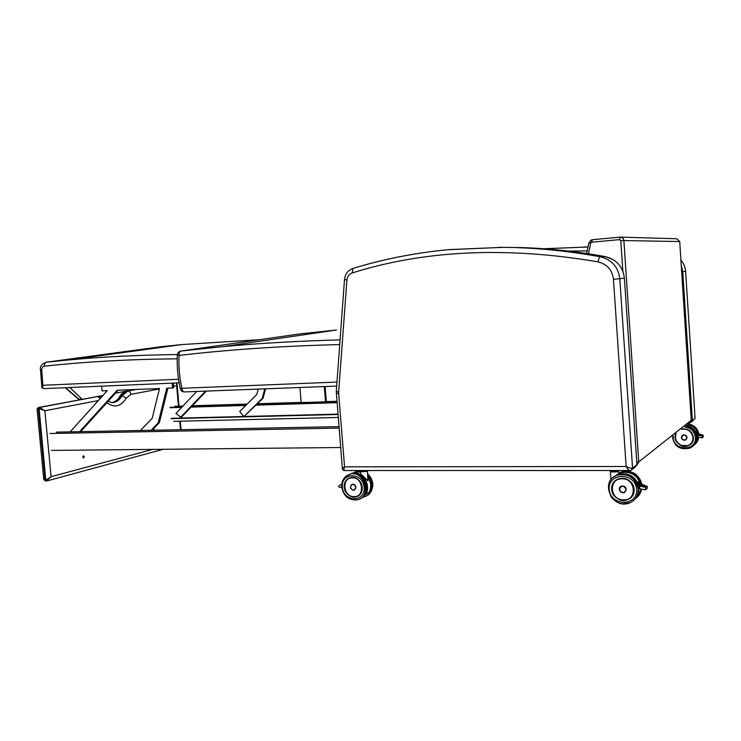 <?xml version="1.0" encoding="UTF-8"?>
<svg xmlns="http://www.w3.org/2000/svg" width="741" height="741" viewBox="0 0 741 741"><rect width="100%" height="100%" fill="white"/><g stroke="black" fill="none" stroke-linecap="round" stroke-linejoin="round"><path stroke-width="1.11" d="M695.067 418.054L692.085 421.62M690.39 422.574L692.363 420.508L682.748 271.604L685.61 271.28L695.086 418.35L692.363 420.508L691.27 420.499M588.021 246.994L543.838 248.754L587.872 246.985M636.908 464.023L635.408 466.978L632.212 469.525M344.917 470.535L630.999 470.507L632.555 468.127L619.791 278.736L624.413 278.218L636.945 464.635L632.555 468.127C631.554 468.516 629.415 467.969 626.136 466.497C627.701 469.118 628.97 470.526 629.924 470.72L630.165 470.646M344.593 470.6C343.778 470.424 343.768 469.173 344.565 466.849L342.342 468.432M605.193 256.59C576.952 251.495 549.359 248.504 522.414 247.614L502.768 247.346L522.414 247.614C549.35 248.504 576.933 251.495 605.184 256.59C616.466 259.378 622.875 266.584 624.413 278.218L624.413 278.199M447.518 249.736L502.759 247.346L448.629 249.624L437.144 250.847C414.302 253.57 392.341 257.701 371.269 263.24M371.185 263.259L361.599 265.88M176.506 382.977L176.636 385.653L176.673 382.977M152.748 449.398L51.083 476.685L45.84 480.187L46.451 480.965L51.083 476.685L44.886 410.746L39.653 407.43L38.254 407.541M37.133 409.551L37.096 408.967L39.088 408.495L45.84 480.187L44.932 480.187L45.627 480.965M44.932 480.187L43.756 479.547L43.645 478.695M38.18 408.523L38.782 407.457L96.914 396.676L39.653 407.43L39.088 408.495L44.886 410.746L98.349 400.566M96.478 396.741L98.303 396.565M119.57 396.741L127.007 391.1L135.696 389.488M112.345 402.632L112.604 402.622C116.374 402.326 119.514 400.057 122.015 395.814L121.089 395.851C118.569 399.908 115.531 402.168 111.956 402.632C115.781 401.455 118.43 399.334 119.875 396.24L119.875 396.24C120.459 394.407 122.765 392.702 126.804 391.118L127.823 391.072L122.015 395.814L126.387 398.074L130.888 394.369C130.536 392.313 129.518 391.211 127.823 391.072L136.511 389.46M153.415 430.243L154.017 429.391L154.637 430.225M84.233 456.688L83.474 458.021L82.751 457.067L83.501 455.734L84.233 456.688M184.62 391.896L184.435 391.924C183.083 391.804 182.24 390.59 181.916 388.293L180.313 388.756M177.368 354.782L179.053 355.448C178.877 353.012 179.47 351.54 180.823 351.049L180.563 351.095M44.377 388.599L44.21 388.617C42.774 388.284 42.33 387.173 42.867 385.283L41.82 386.765M40.496 369.592L41.783 386.422C41.552 387.571 42.367 388.303 44.21 388.617L179.118 382.865M177.386 354.559C139.03 354.995 102.758 356.791 68.58 359.95L46.377 362.173C41.691 364.007 39.736 366.526 40.496 369.722L41.728 369.879C41.811 367.675 42.7 366.443 44.404 366.184C44.321 363.961 45.016 362.627 46.488 362.173L162.001 346.612L182.23 344.537L259.452 339.711M161.51 346.668L45.859 362.256M69.811 387.524L82.205 399.334L78.398 399.103M82.205 399.334L102.906 395.499M115.494 393.165L135.242 389.507M698.087 434.828L697.642 436.977L702.422 437.838L702.292 435.903L697.577 435.273L699.56 433.994L698.754 434.717M702.885 437.422L703.339 435.31L702.292 435.903M699.059 433.967L699.523 434.022M700.199 435.467L700.977 434.476L699.949 435.402M701.801 435.791L702.394 434.948L701.551 435.727M703.042 435.226L702.579 435.087M699.402 435.3L700.264 434.235L699.152 435.245M698.3 437.107L696.41 442.553L695.28 443.563L697.207 436.773M697.716 434.041L696.651 431.253L697.67 434.041M696.142 431.707L697.383 435.384L696.142 431.707L696.614 431.308L696.151 431.716M681.85 438.959C681.025 437.246 681.433 435.949 683.082 435.069L684.054 434.884C687.416 436.06 687.87 437.811 685.425 440.135L682.776 439.867M341.721 486.883L340.239 487.346C338.461 487.207 338.211 486.513 339.48 485.244L339.962 485.049M341.647 484.512L340.527 484.91M341.786 484.197L339.971 485.086M339.582 485.207L341.657 484.558M353.707 473.425C363.007 472.221 370.87 485.624 365.609 493.793L369.018 492.496C371.593 487.485 371.241 482.437 367.944 477.352M360.469 473.629L367.944 480.872L367.462 471.239M351.095 484.975L352.911 484.179C356.412 485.818 356.791 487.837 354.059 490.255L353.476 490.338M363.109 470.767L361.608 470.609M366.082 470.609L365.628 471.165L361.904 471.295M641.502 485.133L642.753 484.725L640.919 486.355L639.585 486.559L639.603 488.662L645.328 489.857L645.568 487.356L640.641 486.328L641.789 485.216L639.02 484.401L641.632 485.151M639.214 485.086L641.252 485.679L639.77 486.392M646.272 489.329L647.162 488.514L647.301 486.42L645.568 487.356M641.502 484.864L642.428 484.531M642.938 486.781L644.253 485.225L642.623 486.698M641.928 486.568L643.392 484.892L641.613 486.494M644.198 485.262L643.614 485.059M638.659 495.284L636.871 496.924L639.205 488.504M615.697 475.676L618.726 473.731L618.559 471.248L617.077 470.73L618.318 471.341C616.725 472.499 606.916 471.915 611.807 470.952C610.288 471.424 609.834 471.748 610.436 471.915L618.587 471.582M640.131 484.716L638.788 481.113L640.067 484.716M638.788 481.113L637.955 481.835L639.529 486.587M619.3 489.505L621.338 486.152L622.551 485.939C626.719 487.522 627.294 489.755 624.265 492.626L622.588 492.811M611.427 470.711L612.492 470.711M614.382 470.887L616.216 470.72L614.382 470.72M612.89 470.711L614.835 470.72M617.096 470.72L612.242 471.396M338.98 426.64L56.316 432.133M339.1 428.085L49.953 433.522M340.665 447.518L51.546 450.417M171.097 418.665L337.998 414.497M173.7 421.342L338.239 417.452M171.217 418.313L243.845 416.488M244.317 416.479L337.97 414.126M170.134 407.735L181.628 407.393M191.039 407.105L245.79 405.447M256.117 405.132L337.044 402.678M170.097 407.337L182.027 406.966M191.447 406.679L246.225 405.012M256.562 404.697L337.016 402.243M174.811 406.309L182.897 406.059M192.317 405.762L247.17 404.067M257.516 403.752L301.142 402.4M325.114 386.533L326.336 401.622L336.933 401.289M299.92 387.497L301.161 402.585L325.531 401.835L324.299 386.561M326.336 401.622L325.531 401.835M206.331 391.081L181.647 416.942L180.711 417.164L205.563 391.109M258.229 389.099L256.794 394.471L239.704 411.514L243.919 416.581L262.175 398.473L264.759 388.849M265.584 388.812L263.046 398.269L243.919 416.581M263.046 398.269L262.175 398.473M196.773 391.452L175.95 413.376L180.711 417.164M79.602 431.679L117.143 390.238L159.519 388.534L152.211 418.23L140.466 430.502M118.189 390.201L80.602 431.66M151.099 430.289L158.185 422.926L166.781 388.238L172.588 388.006L172.162 383.162M167.901 388.201L159.361 422.657L152.016 430.271M159.361 422.657L158.185 422.926M173.338 383.116L173.746 387.784L172.588 388.006M101.712 386.163L102.036 390.85L107.288 390.637L70.154 431.864M98.766 396.268L97.821 396.574M102.453 395.583L99.442 396.546M681.396 260.73L680.914 260.174C683.73 263.351 685.295 267.056 685.61 271.28L685.61 271.271M681.664 271.697L682.748 271.604L681.257 265.408M568.384 251.088L587.205 250.903M584.019 246.966L588.03 246.957M516.394 247.642C543.672 248.55 571.626 251.588 600.275 256.766C599.46 257.099 598.709 258.794 598.033 261.86C607.074 264.12 612.223 269.928 613.455 279.264L619.791 278.736C618.216 266.927 611.714 259.6 600.275 256.766L605.295 256.608L612.918 259.47M613.455 279.264L626.136 466.497L344.565 466.849L338.656 393.499L336.284 393.239M338.656 393.499L338.646 392.146L336.303 391.137M338.646 392.146L346.918 279.996L344.509 279.477M346.918 279.996C347.344 276.43 349.094 274.087 352.16 272.957L353.012 268.418M352.16 272.957C424.917 250.069 506.872 246.373 598.033 261.86M498.813 247.327L502.759 247.346M619.448 239.639L620.791 240.779L623.885 240.556C623.57 238.491 622.384 237.352 620.31 237.12L619.448 239.639L591.809 242.187L590.688 243.196L588.9 242.742M636.788 462.291L638.742 461.902L623.885 240.556L679.71 241.547M620.791 240.779L622.838 271.141M636.917 465.191L638.742 461.902L691.251 420.249M588.484 253.793L590.688 243.196M619.819 237.139L592.226 239.714L620.31 237.12L676.774 238.769L679.71 241.538L691.26 420.342L689.362 423.204M586.659 253.524L588.891 242.789L592.226 239.714L591.809 242.187M592.226 239.714L590.355 240.455M173.616 386.237L176.636 385.653L178.442 406.198M179.757 421.194L180.508 429.724M38.884 407.448L38.319 408.513L45.071 480.187L46.331 480.955M130.888 394.369L159.417 388.942M126.544 391.165L135.557 389.497M45.544 480.965L43.756 479.547L37.096 408.967L38.578 407.467L96.71 396.694L98.609 396.546L97.756 396.648L100.359 398.325M108.093 401.335L112.4 402.632M106.908 402.641C114.318 408.254 120.811 406.735 126.387 398.074M336.97 382.069L181.916 388.293C179.452 377.438 178.498 366.489 179.053 355.448C228.348 349.622 281.913 346.001 339.721 344.584M340.073 339.878C298.91 340.962 259.961 343.203 223.217 346.593L180.887 351.039L299.068 333.996L336.488 329.995L223.217 346.593L180.832 351.049M97.914 396.574L98.961 396.231M102.212 395.629L99.359 396.537L102.212 395.629M178.525 379.262L42.867 385.283L41.728 369.879M44.404 366.184C85.521 361.691 129.795 359.237 177.219 358.829M79.194 399.445L65.634 387.7M688.204 445.6C691.686 443.979 693.4 441.265 693.354 437.459L692.094 433.494C689.917 430.113 686.564 428.641 682.016 429.058C688.333 428.585 692.113 431.382 693.354 437.459C693.4 441.265 691.686 443.979 688.204 445.6L682.313 445.943M675.848 433.976C670.466 446.517 694.336 451.399 693.4 437.468C692.177 431.41 688.408 428.585 682.1 428.993M684.675 426.936C690.899 427.928 694.484 431.429 695.41 437.44C696.744 452.343 671.309 450.537 673.291 436.014M696.827 435.93C695.595 430.345 692.085 426.918 686.305 425.64C692.529 427.094 696.086 430.873 696.948 436.977C697.096 440.534 695.873 443.507 693.261 445.897M689.778 448.157C679.905 450.241 674.106 446.425 672.411 436.718C674.153 446.415 679.942 450.232 689.778 448.157C694.4 445.971 696.679 442.349 696.614 437.283C695.743 431.16 692.187 427.381 685.934 425.936M698.754 434.708L697.151 434.282M700.236 434.254L699.736 434.087L700.217 434.272M700.449 434.346L699.217 435.171M701.162 434.587L700.023 435.328M703.181 435.254L702.348 434.986M701.005 435.625L701.866 434.81M687.713 424.519C693.215 425.667 696.679 428.872 698.096 434.143C696.679 428.872 693.224 425.667 687.713 424.519M697.086 435.662C695.836 430.086 692.326 426.677 686.555 425.436M696.651 431.253L696.132 431.697M687.046 437.579C686.546 435.476 685.221 434.643 683.082 435.078C680.534 438.051 681.312 439.737 685.416 440.126L687.046 437.579M687 437.579C685.369 440.997 683.517 441.025 681.451 437.653C683.072 434.235 684.925 434.207 687 437.579M698.976 437.246L695.401 443.942M688.482 423.898C694.187 425.149 697.67 428.52 698.92 434.022C697.689 428.52 694.215 425.139 688.5 423.889M698.587 434.272C697.318 428.789 693.835 425.417 688.139 424.176M694.289 444.869C696.855 442.933 698.318 440.367 698.689 437.19M680.831 445.415L688.176 445.591C697.031 442.479 693.233 428.279 683.702 428.882L681.998 429.067M681.6 429.391L683.684 429.113C692.251 428.77 696.457 440.728 689.213 444.859C682.202 449.296 672.485 440.83 676.264 433.652M367.638 493.154L364.016 495.785M362.59 497.267L363.785 496.998C372.084 495.099 374.511 482.243 367.795 475.49M360.33 471.443L356.282 471.628L353.614 472.702M355.328 471.915L361.163 471.026M367.684 474.055C375.066 480.029 373.899 493.413 365.785 496.211M340.767 484.827L341.777 484.262M365.822 493.978C371.76 485.012 361.951 470.405 352.105 473.425L351.021 473.758M352.614 473.221L355.337 472.11L360.348 472.11L355.337 472.11L351.03 473.758M367.953 477.389C371.232 482.502 371.574 487.55 368.99 492.543M360.293 471.545L367.184 471.387L366.526 470.609M366.471 470.609C370.806 471.257 358.144 472.48 360.765 471.165L361.543 470.933M355.921 487.291C355.467 485.096 354.244 484.086 352.262 484.271C349.446 487.161 350.03 489.153 354.031 490.255L355.921 487.291M355.856 487.3C354.337 491.126 352.512 491.107 350.382 487.254C351.901 483.428 353.726 483.447 355.856 487.3M350.502 477.612C361.154 474.425 367.045 494.349 356.162 496.766C349.761 497.443 345.825 494.228 344.352 487.152C344.25 482.196 346.306 479.019 350.502 477.612L350.576 477.593M344.269 487.161C345.149 499.647 363.238 499.916 362.182 487.3C361.228 474.675 343.129 474.657 344.269 487.161M342.323 487.143C340.925 471.924 362.988 471.906 364.155 487.319C365.443 502.713 343.379 502.352 342.323 487.143M349.141 474.435L350.104 474.138C344.333 476.139 341.545 480.446 341.74 487.059C343.657 496.479 348.965 500.721 357.681 499.795C372.214 496.489 364.35 469.924 350.104 474.138L345.186 476.954M363.803 496.044C369.092 488.523 365.832 480.65 363.257 478.149C359.793 474.314 355.736 472.841 351.095 473.74C364.637 469.664 373.121 494.442 359.7 498.999M354.744 477.723L350.549 477.63C339.415 479.927 345.38 500.175 356.199 496.757L356.569 496.646M352.392 477.658C363.442 477.593 364.989 497.1 353.929 496.85C342.953 496.813 341.397 477.537 352.392 477.658M614.372 481.604L618.411 478.945C626.867 477.417 632.101 480.909 634.101 489.43C634.185 494.247 632.073 497.646 627.757 499.61L620.856 499.99M634.157 489.449C633.268 475.287 610.519 475.268 611.649 489.273C612.437 503.259 635.176 503.593 634.157 489.449M636.649 489.468C637.871 506.733 610.149 506.279 609.204 489.255C607.815 472.193 635.546 472.184 636.649 489.468M613.455 477.241L617.846 474.712C629.128 472.712 636.093 477.399 638.751 488.745C638.955 493.293 637.427 497.035 634.157 499.999M638.205 489.236C635.546 477.862 628.563 473.166 617.262 475.166C598.932 480.872 612.298 510.568 629.785 502.824C635.509 500.184 638.316 495.655 638.205 489.236M639.418 485.957L639.974 486.124M642.753 484.697L643.336 484.92M643.605 484.985L644.475 485.327M645.346 485.707L645.93 485.929M646.208 486.04L646.782 486.263M643.948 486.994L645.346 485.679M644.957 487.198L645.985 485.892L645.337 485.661M619.726 473.369L616.91 475M618.716 473.582L620.356 472.878C630.517 470.822 637.306 474.824 640.733 484.892C637.325 474.824 630.535 470.813 620.356 472.878L615.891 475.565M640.937 488.94L638.659 495.294M639.038 486.948C635.797 476.5 628.933 472.304 618.466 474.351L615.938 475.546M610.389 471.6L610.973 479.714M640.428 486.337L640.354 485.855M639.464 486.198L637.964 481.854L638.733 481.196L637.973 481.863M626.265 489.43C625.636 486.754 623.987 485.67 621.328 486.17C618.198 489.866 619.17 492.015 624.255 492.617L626.265 489.43M626.201 489.44C624.2 493.719 621.903 493.701 619.328 489.384C621.319 485.105 623.616 485.114 626.201 489.44M641.947 489.153L637.593 496.85M618.689 473.23L621.458 471.897C631.925 469.85 638.761 474.027 641.993 484.447L641.289 485.049M641.456 484.901C638.223 474.472 631.369 470.285 620.893 472.341L618.698 473.332M635.787 498.313C639.001 496.072 640.909 492.987 641.511 489.06M617.781 498.73C621.069 500.527 624.385 500.814 627.729 499.591C638.705 495.886 633.898 477.797 622.088 478.334L618.383 478.964L615.993 480.187M622.051 478.63C635.954 478.566 637.427 500.444 623.514 500.147C609.723 500.073 608.241 478.491 622.051 478.63M611.464 470.711L612.955 470.887M438.431 250.699C408.31 254.237 379.725 260.174 352.67 268.52C347.77 270.53 345.037 274.226 344.5 279.607L336.275 391.47L342.342 468.284C342.277 469.535 343.027 470.303 344.584 470.6M181.073 429.706L180.322 421.184M179.007 406.179L177.099 384.44M47.026 480.909L45.562 480.965M163.242 449.296L47.405 480.807M101.628 396.917L98.609 396.546M180.813 351.049C178.72 351.53 177.562 352.846 177.349 355.013C176.793 366.341 177.784 377.577 180.304 388.719C180.915 390.794 182.286 391.869 184.435 391.924L336.673 386.089M46.488 362.173L68.58 359.95L182.23 344.537L259.498 339.702M65.245 387.719L78.657 399.325M702.033 437.866L697.642 436.977M699.745 434.115L698.42 435.004M701.616 435.652L702.394 434.948M683.109 435.05L683.082 435.078C680.534 438.051 681.312 439.737 685.416 440.126M675.94 433.902C672.356 436.69 679.747 450.028 688.176 445.591M361.238 471.007L357.255 471.23L353.689 472.675M367.675 473.934L372.177 480.909C373.464 484.985 372.686 489.106 369.842 493.293M341.749 484.54L339.48 485.244M341.777 484.318L341.092 484.734M360.515 474.221L360.321 471.804L361.534 470.933M352.336 484.243L352.262 484.271C349.437 487.161 350.03 489.162 354.031 490.255M350.688 477.575L350.549 477.63C346.751 478.871 344.685 481.678 344.352 486.05C343.12 489.004 349.344 499.184 356.199 496.757M362.025 471.415L361.265 470.665M627.757 499.61C632.073 497.646 634.185 494.256 634.101 489.44C631.721 478.501 623.514 477.269 618.411 478.945M629.785 502.824L622.431 503.778C618.531 502.713 617.355 503.454 611.353 497.294C606.351 485.716 608.324 478.334 617.262 475.166L617.846 474.712C628.294 472.619 635.194 476.741 638.538 487.059M645.328 489.857L639.603 488.662M639.585 486.559L640.409 485.837M642.743 484.651L643.614 485.012M645.985 485.892L646.995 486.3M642.753 484.679L640.687 486.179M642.706 486.605L644.253 485.225M641.697 486.392L643.392 484.892M621.375 486.133L621.328 486.17C618.022 486.744 618.633 493.571 624.255 492.617M618.698 473.342L621.458 471.897C631.804 469.822 638.631 473.888 641.928 484.086M618.383 478.964C604.813 483.299 614.724 505.269 627.729 499.591M612.399 471.563L611.584 470.73"/></g></svg>
